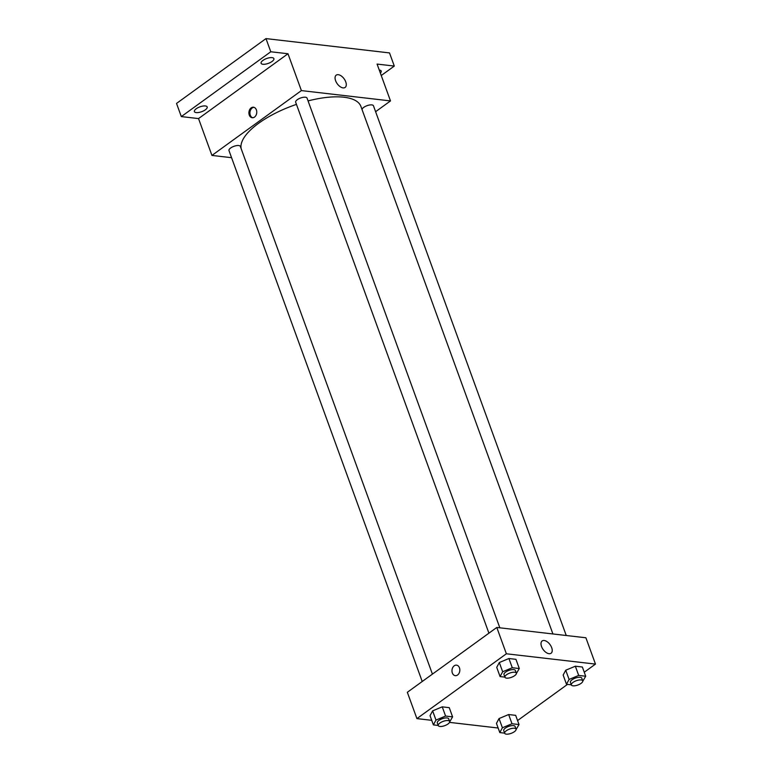 <?xml version="1.0" encoding="UTF-8"?>
<svg xmlns="http://www.w3.org/2000/svg" width="772" height="772" viewBox="0 0 772 772"><rect width="100%" height="100%" fill="white"/><g stroke="black" fill="none" stroke-linecap="round" stroke-linejoin="round"><path stroke-width="1.16" d="M231.571 157.7L211.933 155.423L198.529 118.579L181.314 116.591L176.527 103.429L265.983 38.6L389.503 52.911L394.299 66.064L381.252 75.521M196.223 112.587A6.803 2.577 -20 0 1 194.399 111.602A6.803 2.577 -20 0 1 197.931 107.723A6.803 2.577 -20 0 1 205.371 105.957A6.803 2.577 -20 0 1 207.195 106.951A6.803 2.577 -20 0 1 203.663 110.83A6.803 2.577 -20 0 1 196.223 112.587M262.914 64.259A6.803 2.577 -20 0 1 261.09 63.275A6.803 2.577 -20 0 1 264.622 59.396A6.803 2.577 -20 0 1 272.062 57.63A6.803 2.577 -20 0 1 273.886 58.624A6.803 2.577 -20 0 1 270.354 62.503A6.803 2.577 -20 0 1 262.914 64.259M198.529 118.579L287.985 53.751L270.779 51.763L265.983 38.6M181.314 116.591L270.779 51.763M211.933 155.423L301.398 90.594L287.985 53.751M301.398 90.594L390.497 100.92L377.083 64.076L394.299 66.064M335.598 80.693A7.585 4.236 -125.9 0 1 336.225 75.135A7.585 4.236 -125.9 0 1 344.1 78.802A7.585 4.236 -125.9 0 1 345.132 87.429A7.585 4.236 -125.9 0 1 335.598 80.693M379.255 70.049A6.803 2.577 -20 0 1 379.38 70.059A6.803 2.577 -20 0 1 381.204 71.053A6.803 2.577 -20 0 1 380.355 73.07M296.448 104.384A63.526 24.019 160 0 0 258.688 123.24A63.526 24.019 160 0 0 241.163 148.658M552.916 633.957L360.91 106.439A63.526 24.019 160 0 0 308.067 100.91M390.497 100.92L375.607 111.699M566.252 635.51L373.455 105.783A6.051 2.287 160 0 0 369.605 105.002A6.051 2.287 160 0 0 363.718 107.385A6.051 2.287 160 0 0 362.029 109.518M432.416 674.12L240.343 146.419A6.051 2.287 160 0 0 236.493 145.638A6.051 2.287 160 0 0 230.616 148.021A6.051 2.287 160 0 0 228.975 150.559L422.226 681.502M488.917 633.175L295.666 102.232A6.051 2.287 -20 0 1 300.569 98.015A6.051 2.287 -20 0 1 307.034 98.092L499.841 627.81M254.509 117.093A5.298 3.908 96.6 0 1 252.222 117.74A5.298 3.908 96.6 0 1 248.951 112.036A5.298 3.908 96.6 0 1 253.448 107.221A5.298 3.908 96.6 0 1 256.729 111.371A5.298 3.908 96.6 0 1 254.509 117.093M252.743 117.759A5.298 3.908 96.6 0 1 249.974 112.152A5.298 3.908 96.6 0 1 253.949 107.327M431.722 720.324L416.919 718.607L407.336 692.291L496.801 627.462L585.9 637.778L595.473 664.094L584.25 672.229M498.143 728.015L449.526 722.38M563.145 675.046L565.731 670.221L575.343 666.207L582.358 667.018L575.343 666.207L565.731 670.221L563.145 675.046L566.494 684.262L569.089 679.437L578.691 675.423L585.707 676.233L582.792 681.193M430.033 715.683L432.629 710.858L442.24 706.843L449.246 707.654L442.24 706.843L432.629 710.858L430.033 715.683L433.391 724.898L435.977 720.073L445.589 716.059L452.604 716.87L449.69 721.83M567.497 684.378L517.568 720.556M416.919 718.607L506.374 653.778L595.473 664.094M496.454 723.374L499.05 718.549L508.651 714.534L515.667 715.345L508.651 714.534L499.05 718.549L496.454 723.374L499.802 732.589L502.398 727.764L512.01 723.75L519.016 724.561L516.111 729.521M496.724 667.355L499.32 662.53L508.922 658.516L515.937 659.327L508.922 658.516L499.32 662.53L496.724 667.355L500.082 676.571L502.668 671.746L512.28 667.732L519.295 668.542L516.381 673.502M506.374 653.778L496.801 627.462M541.539 646.511A7.585 4.236 -125.9 0 1 542.166 640.953A7.585 4.236 -125.9 0 1 550.04 644.61A7.585 4.236 -125.9 0 1 551.073 653.237A7.585 4.236 -125.9 0 1 541.539 646.511M457.574 675.008A5.298 3.908 96.6 0 1 455.297 675.664A5.298 3.908 96.6 0 1 452.016 669.951A5.298 3.908 96.6 0 1 456.513 665.146A5.298 3.908 96.6 0 1 459.794 669.285A5.298 3.908 96.6 0 1 457.574 675.008M455.297 675.664A5.298 3.908 96.6 0 1 452.016 669.951A5.298 3.908 96.6 0 1 456.513 665.146M504.907 677.131L500.082 676.571M516.333 673.116L515.368 670.482A6.051 2.287 160 0 0 511.518 669.71A6.051 2.287 160 0 0 505.631 672.084A6.051 2.287 160 0 0 504 674.622L504.956 677.256A6.051 2.287 160 0 0 511.421 677.333A6.051 2.287 160 0 0 516.333 673.116A6.051 2.287 160 0 0 512.473 672.335A6.051 2.287 160 0 0 506.596 674.718A6.051 2.287 160 0 0 504.956 677.256M502.668 671.746L499.32 662.53M512.28 667.732L508.922 658.516M519.295 668.542L515.937 659.327M571.328 684.822L566.494 684.262M582.744 680.808L581.789 678.173A6.051 2.287 160 0 0 577.938 677.401A6.051 2.287 160 0 0 572.052 679.775A6.051 2.287 160 0 0 570.421 682.313L571.376 684.947A6.051 2.287 160 0 0 577.842 685.025A6.051 2.287 160 0 0 582.744 680.808A6.051 2.287 160 0 0 578.894 680.036A6.051 2.287 160 0 0 573.007 682.409A6.051 2.287 160 0 0 571.376 684.947M569.089 679.437L565.731 670.221M578.691 675.423L575.343 666.207M585.707 676.233L582.358 667.018M438.226 725.458L433.391 724.898M449.642 721.444L448.677 718.809A6.051 2.287 160 0 0 444.826 718.037A6.051 2.287 160 0 0 438.95 720.411A6.051 2.287 160 0 0 437.309 722.949L438.264 725.583A6.051 2.287 160 0 0 444.74 725.661A6.051 2.287 160 0 0 449.642 721.444A6.051 2.287 160 0 0 445.791 720.662A6.051 2.287 160 0 0 439.905 723.046A6.051 2.287 160 0 0 438.264 725.583M435.977 720.073L432.629 710.858M445.589 716.059L442.24 706.843M452.604 716.87L449.246 707.654M504.637 733.149L499.802 732.589M516.053 729.135L515.098 726.5A6.051 2.287 160 0 0 511.247 725.728A6.051 2.287 160 0 0 505.361 728.102A6.051 2.287 160 0 0 503.73 730.64L504.685 733.275A6.051 2.287 160 0 0 511.151 733.352A6.051 2.287 160 0 0 516.053 729.135A6.051 2.287 160 0 0 512.203 728.363A6.051 2.287 160 0 0 506.326 730.737A6.051 2.287 160 0 0 504.685 733.275M502.398 727.764L499.05 718.549M512.01 723.75L508.651 714.534M519.016 724.561L515.667 715.345"/></g></svg>
